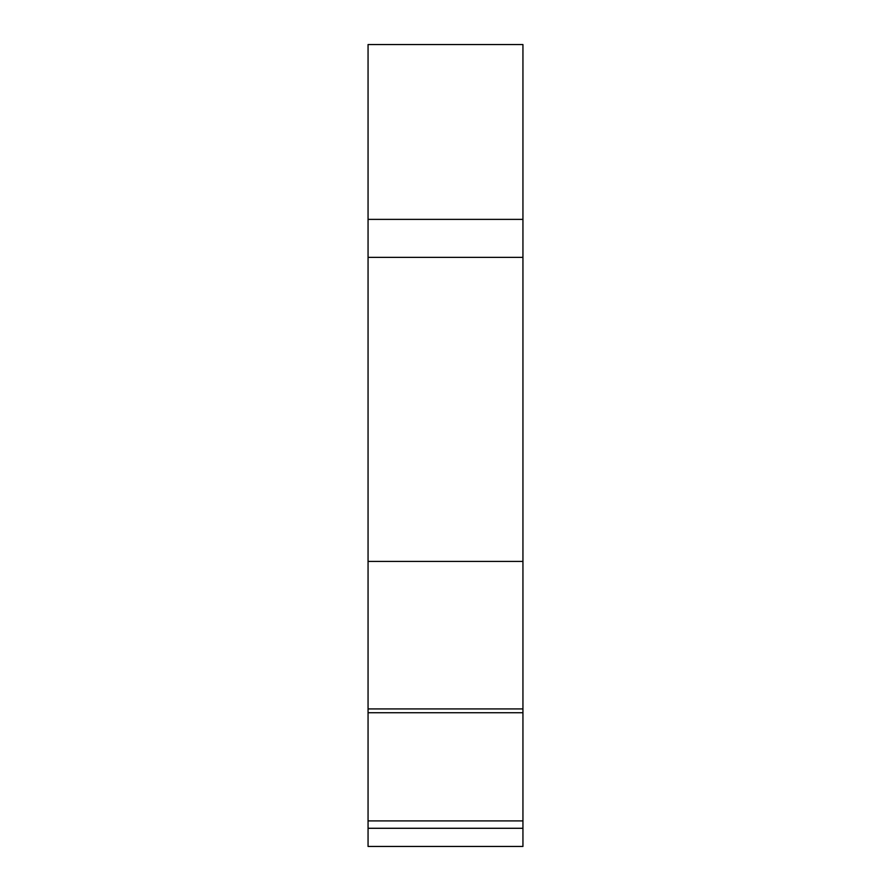 <?xml version="1.0" encoding="UTF-8"?>
<svg xmlns="http://www.w3.org/2000/svg" width="891" height="891" viewBox="0 0 891 891"><rect width="100%" height="100%" fill="white"/><g stroke="black" fill="none" stroke-linecap="round" stroke-linejoin="round"><path stroke-width="1.34" d="M522.939 828.285L368.061 828.285L368.061 846.45L522.939 846.45L522.939 712.722L368.061 712.722L368.061 820.901L522.939 820.901M517.07 846.45L522.939 846.45M507.736 846.45L467.352 846.45M386.115 846.45L443.595 846.45M522.939 708.935L522.939 561.419L368.061 561.419L368.061 708.935L522.939 708.935L522.939 712.722M368.061 708.935L368.061 712.722M368.061 828.285L368.061 820.901M368.061 561.419L368.061 257.376L522.939 257.376L522.939 561.419M522.939 219.375L368.061 219.375L368.061 44.55L522.939 44.55L522.939 257.376M368.061 219.375L368.061 257.376M368.061 44.55L522.939 44.55M522.939 673.529L522.939 654.529"/></g></svg>
